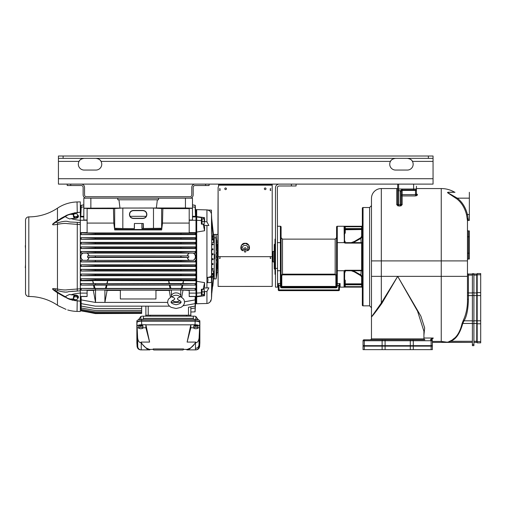 <?xml version="1.0" encoding="UTF-8"?>
<svg xmlns="http://www.w3.org/2000/svg" width="506" height="506" viewBox="0 0 506 506"><rect width="100%" height="100%" fill="white"/><g stroke="black" fill="none" stroke-linecap="round" stroke-linejoin="round"><path stroke-width="0.76" d="M171.407 296.371A4.68 3.314 0 0 1 171.401 296.282A4.68 3.314 0 0 1 171.401 296.193L171.401 289.982L95.539 289.982L95.539 302.411L93.344 290.4L95.539 289.982L95.318 288.622L81.011 288.42L81.068 290.185L95.356 289.982M93.344 290.4L87.114 290.4M80.871 296.858L80.321 296.858L80.321 293.113L87.114 293.113L87.114 290.185L81.068 290.185M167.669 302.411L95.356 302.411L81.2 299.9L81.068 296.529L87.114 296.529L87.114 293.113M81.068 296.529L81.15 299.906L95.356 302.411M180.819 302.411L171.351 302.411M184.507 301.791L195.158 299.906L195.246 296.529L189.2 296.529L189.2 290.185L195.246 290.185L195.303 288.42L182.166 288.42L182.774 285.093L195.398 285.093L195.442 283.531L183.058 283.531L183.564 280.76L195.986 280.76M195.986 296.858L195.442 296.858M195.297 296.706L195.133 303.651L183.045 305.776L195.133 303.651M192.476 216.524L195.986 216.524L195.986 296.421L189.2 296.421M195.986 296.421L195.986 303.714L196.689 303.752L196.689 296.801L204.595 295.713L204.595 291.538L206.935 291.519L204.595 291.538M207.568 210.053L208.023 210.053A4.68 4.68 0 0 0 206.935 209.895L196.689 209.629L196.689 216.581L204.595 217.669L201.375 217.472L201.375 220.553L196.689 220.3L196.689 293.075L201.375 292.829L201.375 289.255L203.184 289.141L204.595 288.009L208.889 287.838L206.935 291.519L206.935 303.486A4.68 4.68 0 0 0 207.928 303.347L208.908 302.936M196.689 209.629L195.986 209.667L195.986 216.536M195.986 232.615L189.2 232.615L189.2 220.021L192.476 220.021L192.476 208.358L189.2 208.358L189.2 220.021M195.986 220.268L189.2 220.268M195.986 293.113L189.2 293.113M189.2 290.4L180.768 289.982L180.768 296.193A4.68 3.314 0 0 1 180.768 296.282A4.68 3.314 0 0 1 180.762 296.371M195.246 296.529L195.114 299.9L184.507 301.778M180.768 301.506L180.87 301.842M181.73 297.142L182.963 290.4M195.303 288.42L180.996 288.622L180.952 289.982L171.401 289.982L169.206 290.4L170.44 297.142M180.952 289.982L195.246 290.185M180.996 288.622L95.318 288.622M81.2 290.071L81.15 288.54M80.321 293.113L80.321 311.5L77.045 311.418A36.995 36.995 0 0 1 67.912 310.026L67.703 309.957M80.321 292.727L80.321 291.601M80.321 291.114L80.321 280.76L92.743 280.76L93.249 283.531L80.865 283.531L80.909 285.093L95.375 284.764L195.398 285.093M81.011 288.42L94.141 288.42L93.534 285.093L80.909 285.093M80.321 212.552L80.321 201.875L77.045 201.964A36.995 36.995 0 0 0 57.45 208.194A51.511 51.511 0 0 1 28.81 216.884A3.276 3.276 0 0 0 25.534 220.161L25.534 293.214A3.276 3.276 0 0 0 28.81 296.491A51.511 51.511 0 0 1 57.45 305.188L57.45 292.829C53.427 290.083 51.922 288.831 52.94 289.065C51.96 288.401 53.459 288.388 57.45 289.034L57.45 224.348C53.427 224.987 51.922 224.968 52.94 224.291C51.96 224.512 53.459 223.266 57.45 220.553L57.45 208.194M80.321 212.596L80.321 212.248M80.789 209.863L81.03 205.335L80.789 210.154L81.036 205.335L83.832 204.841L81.03 205.335L80.789 209.87L80.321 209.863L80.321 288.774L67.399 289.774C65.154 290.166 61.84 289.919 57.45 289.034L57.399 290.476L56.109 291.437L66.204 297.345M80.239 288.781L80.321 293.05L80.321 290.817L68.538 291.646C66.678 292.55 62.965 292.164 57.399 290.476L57.399 290.476M80.321 296.858L80.321 300.684M80.321 212.691L80.321 216.524L83.832 216.524M80.321 220.489L80.321 216.524M80.321 224.55L80.321 222.741M71.264 213.968L71.118 214.019C72.497 213.336 77.399 212.45 80.321 212.261C75.375 212.305 66.849 214.791 65.533 215.929L53.472 223.772M79.423 222.513L78.904 222.482M80.239 212.254L77.045 212.507L67.007 215.246M66.204 216.037L56.109 221.944L57.399 222.899C62.908 221.236 66.577 220.837 68.399 221.704C71.662 222.273 68.62 221.849 77.273 222.355L80.321 222.564M80.321 220.325C77.462 220.142 72.484 219.243 71.118 218.567L69.79 218.978C66.488 217.643 65.211 216.859 65.957 216.625C65.211 216.391 66.488 215.6 69.79 214.266L74.116 214.202M72.377 213.602L70.435 214.139M57.501 223.652L57.45 224.348C61.84 223.462 65.154 223.216 67.399 223.608L80.239 224.601L80.315 222.558M53.472 289.603L67.083 298.16C69.664 299.697 76.305 300.861 80.321 301.121C77.462 300.937 72.484 300.039 71.118 299.362L69.79 299.109C66.488 297.775 65.211 296.99 65.957 296.756C65.211 296.522 66.488 295.732 69.79 294.397L71.118 294.815C72.497 294.131 77.399 293.246 80.321 293.05M70.435 299.242L72.377 299.773M67.007 298.129L77.045 300.874L80.239 301.127L80.315 300.785M79.391 301.076L78.759 301.026M55.116 290.748L54.756 290.482M54.888 289.628L55.205 289.729M55.325 289.774L56.071 290.014M63.117 291.848L65.299 292.051M66.318 292.038L66.824 291.987M71.89 291.279L72.99 291.247M73.332 291.235L77.254 291.02L77.273 222.355M68.974 294.72L68.392 294.96M66.058 297.136L57.431 292.323L57.45 292.829L64.945 297.13M57.399 221.071L57.45 220.553L57.399 221.071M55.533 221.811L53.693 223.203M60.701 218.516L64.357 216.536M74.464 212.836L74.869 212.779M64.945 216.245L57.45 220.553L57.431 221.059M59.044 306.111L58.494 305.858A36.995 36.995 0 0 1 57.45 305.188M58.494 305.858L66.02 309.381M75.647 300.709L74.471 300.539M73.066 300.298L71.801 300.02M70.479 299.653L69.847 299.444M69.214 299.198L68.607 298.932M60.069 306.706L59.575 306.421M57.399 292.304L57.45 292.829M25.534 223.507L25.534 223.14M25.534 246.182L25.534 245.189M25.534 268.401L25.534 258.528M25.534 272.658L25.534 272.064M25.534 289.533L25.534 288.755M25.534 264.701L25.3 267.674M25.534 248.68L25.3 245.701M71.118 294.815L75.887 295.106A2.808 1.986 0 0 1 78.449 297.085A2.808 1.986 0 0 1 77.937 298.23L76.792 299.634L74.49 299.634L73.345 298.23L74.49 296.82L74.49 295.713L76.368 295.713A2.119 1.499 180 0 0 75.641 295.624A2.119 1.499 180 0 0 74.913 295.713M74.116 299.172L71.118 299.362M77.937 297.901A2.808 1.986 180 0 0 78.443 296.921M69.79 299.109L73.857 298.863M73.522 296.756L73.522 296.902A2.119 1.499 0 0 1 73.522 296.756A2.119 1.499 0 0 1 75.641 295.257A2.119 1.499 0 0 1 77.76 296.756A2.119 1.499 0 0 1 77.753 296.889L77.76 296.756M74.281 295.972A2.119 1.499 180 0 0 73.553 296.864L74.49 295.713M77.728 296.864A2.119 1.499 180 0 0 77.001 295.972L77.937 297.117L77.937 298.23L76.792 296.82L77.001 295.972M73.553 296.864L73.345 298.23M76.368 295.713L76.792 295.713M74.49 296.82L76.792 296.82M77.728 216.517L77.001 217.409A2.119 1.499 0 0 0 77.728 216.517L77.937 215.151A2.808 1.986 180 0 1 78.449 216.29A2.808 1.986 180 0 1 75.887 218.269L71.118 218.567M78.443 216.46A2.808 1.986 0 0 0 77.937 215.48M73.857 214.519L69.79 214.266M77.753 216.492A2.119 1.499 180 0 1 77.76 216.625A2.119 1.499 180 0 1 75.641 218.124A2.119 1.499 180 0 1 73.522 216.625A2.119 1.499 180 0 1 73.528 216.492M74.913 217.669A2.119 1.499 0 0 0 75.641 217.757A2.119 1.499 0 0 0 76.368 217.669L74.49 217.669L74.49 216.555L73.345 215.151L74.49 213.741L76.792 213.741L77.937 215.151L76.792 216.555L74.49 216.555M73.553 216.517A2.119 1.499 0 0 0 74.281 217.409L73.345 216.258L73.345 215.151M76.792 216.555L76.792 217.669L76.368 217.669M80.321 296.421L87.114 296.421M169.491 306.149L95.375 306.149L81.207 303.644L81.011 296.706M80.909 296.706L81.175 303.651L95.375 306.149M195.398 296.706L195.101 303.644M80.789 303.227L81.188 310.905L95.368 313.41L81.188 310.905L80.815 303.227M80.789 302.487L81.181 310.355L95.362 312.853L81.194 310.349L80.827 302.487M195.43 297.054L195.107 306.092L190.838 306.851L190.838 315.225L145.88 315.225L145.88 306.149L141.667 306.149L141.667 313.41L95.368 313.41M195.107 306.092L195.518 297.054M195.449 299.482L195.114 307.99L190.838 308.742L190.838 315.225L191.236 316.161L190.838 315.225L188.498 315.225L188.498 307.262L190.838 306.857L188.523 307.256M190.838 308.749L195.133 307.996L195.518 299.482M195.468 301.272L194.993 311.86L190.838 312.006M195.986 303.518L195.518 303.518L195.518 301.272M80.789 301.272L81.181 309.406L95.362 311.905L81.194 309.4L80.846 301.272M80.789 299.482L81.181 307.996L95.356 310.494L81.2 307.99L80.859 299.482M80.789 297.054L81.181 306.098L95.356 308.603L81.2 306.092L80.878 297.054M206.935 209.895L206.935 221.862L204.525 221.641L206.935 221.862L208.889 225.543L204.595 225.372L204.595 230.755L196.689 232.071M211.438 213.962L211.438 210.142L207.466 210.041C209.648 210.471 210.977 211.78 211.438 213.962L211.426 213.861M209.629 210.932L209.105 210.591M211.438 213.861A4.68 4.68 0 0 1 211.489 214.329L211.489 233.645L213.545 240.495L213.545 242.57L211.723 242.532M211.483 298.97L209.87 302.265M210.743 301.241L211.078 300.615M209.737 302.379L207.928 303.347M211.571 297.345L211.717 294.454M211.723 293.701L211.647 295.902M212.729 284.853L212.729 286.061M211.489 298.907L211.717 278.268M211.438 277.427L211.438 275.517C210.977 276.599 209.648 277.225 207.466 277.389C208.137 279.129 208.137 280.881 207.466 282.639L211.438 282.5L211.438 277.427L207.466 277.389M203.608 294.448L203.184 295.668L201.375 295.902L201.375 292.829M201.375 291.873L201.375 289.255M203.184 289.141L204.595 282.626L196.689 281.304M201.375 295.782L196.689 296.389L196.689 293.075L195.986 293.031M203.184 295.668L204.595 295.713M196.689 296.389L196.689 296.801M204.203 291.734L204.525 291.741L204.203 292.689M195.986 291.418L196.689 291.247M196.689 295.517L195.986 295.447M195.986 295.39L196.689 295.453M204.595 282.626L204.595 288.009M201.375 220.553L201.375 224.126L203.184 224.234L204.595 230.755M204.595 225.372L203.184 224.234M201.375 224.126L201.375 221.508M196.689 220.3L196.689 216.992L201.375 217.599M196.689 216.581L196.689 216.992M203.184 217.706L203.608 218.934M204.203 220.686L204.525 221.641L204.203 221.641M204.595 217.669L204.595 221.837M195.986 216.954L192.476 216.954M189.2 223.089L162.489 223.089L161.635 229.907L114.672 229.907L113.818 223.089L87.114 223.089M80.321 220.268L87.114 220.268L87.114 232.615L80.321 232.615M183.058 283.531L93.635 283.6L92.743 280.76M92.724 280.564L183.564 280.76M80.789 278.749L195.518 278.749L195.107 280.115L195.518 280.432L80.789 280.432L95.375 280.027L95.349 279.122L80.789 278.749L80.789 280.432M195.518 280.432L195.518 278.749M80.789 274.056L195.518 274.056L195.114 275.409L195.518 275.707L80.789 275.707L95.375 275.321L95.356 274.416L80.789 274.056L80.789 275.707M195.518 275.707L195.518 274.056M80.789 269.382L195.518 269.382L195.114 270.729L195.518 271.014L80.789 271.014L95.375 270.64L95.362 269.736L80.789 269.382L80.789 271.014M195.518 271.014L195.518 269.382M80.789 264.84L195.518 264.84L195.12 266.181L195.518 266.46L80.789 266.46L95.368 266.093L95.362 265.188L80.789 264.84L80.789 266.46M195.518 266.46L195.518 264.84M80.789 246.922L195.518 246.922L195.12 247.194L195.518 248.541L80.789 248.541L95.362 248.187L95.368 247.282L80.789 246.922L80.789 248.541M195.518 248.541L195.518 246.922M80.789 242.368L195.518 242.368L195.114 242.646L195.518 243.993L80.789 243.993L95.362 243.639L95.368 242.735L80.789 242.368L80.789 243.993M195.518 243.993L195.518 242.368M80.789 237.675L195.518 237.675L195.114 237.972L195.518 239.319L80.789 239.319L95.356 238.958L95.375 238.054L80.789 237.675L80.789 239.319M195.518 239.319L195.518 237.675M80.789 232.95L195.518 232.95L195.107 233.266L195.518 234.626L80.789 234.626L95.356 234.259L95.375 233.355L80.789 232.95L80.789 234.626M195.518 234.626L195.518 232.95M80.789 251.463L195.518 251.463L180.939 251.824L180.946 252.728L195.518 253.076L80.789 253.076L95.368 252.728L95.368 251.824L80.789 251.463L80.789 253.076M195.518 253.076L195.518 251.463M193.153 253.032A4.099 4.099 0 0 1 193.153 260.343L193.646 260.305C196.201 257.896 196.201 255.486 193.646 253.076M193.646 260.305L180.946 260.653L80.789 260.305L80.789 261.912L95.368 261.558L95.362 260.653M195.126 260.565L195.518 261.912L195.518 260.305M195.518 261.912L80.789 261.912M80.789 260.305L86.855 260.343A4.099 4.099 0 0 0 89.031 257.459L87.582 257.459L87.582 256.915M82.661 253.076C80.106 255.486 80.106 257.896 82.661 260.305M182.672 283.6L183.583 280.564M93.635 283.6L93.249 283.531M195.442 283.531L180.965 283.86L80.865 283.531M106.817 283.6L107.721 280.564M107.202 283.531L107.708 280.76M169.112 283.531L168.606 280.76M169.497 283.6L168.587 280.564M195.133 283.771L195.101 284.853M182.774 285.093L93.534 285.093M81.207 284.853L81.175 283.771M95.349 283.86L95.375 284.764M180.965 283.86L180.939 284.764M94.141 288.42L182.166 288.42M181.18 288.597L182.261 284.992M95.128 288.597L94.053 284.992M105.324 288.597L106.399 284.992M106.304 288.42L106.911 285.093M170.003 288.42L169.396 285.093M170.99 288.597L169.915 284.992M195.158 288.54L195.114 290.071M80.321 216.954L83.832 216.954M87.114 220.021L83.832 220.021L83.832 208.358L87.114 208.358L87.114 220.268M195.246 205.335L195.518 210.894L195.246 205.335L192.476 204.848L195.272 205.341L195.499 210.154L195.272 205.335L192.476 204.841L195.284 205.335L195.512 209.743M80.827 210.894L81.074 205.341L83.832 204.854L81.112 205.335L80.789 212.109L81.124 205.341L83.832 204.86M81.074 205.341L83.832 204.848L81.061 205.335L80.789 210.894M195.518 212.109L195.196 205.335L195.468 212.109M195.518 213.899L195.133 205.385L195.449 213.899M80.859 213.899L81.2 205.392L83.832 204.924L81.181 205.385L80.789 213.899M195.518 216.328L195.133 207.277L195.518 216.328L192.476 216.328M146.19 216.328L130.124 216.328M83.832 216.328L80.789 216.328L81.2 207.283L83.832 206.821M83.832 206.809L81.181 207.277L80.789 216.328M83.832 208.358L83.832 198.156L189.902 198.156A3.276 3.276 0 0 0 193.178 194.88L193.178 187.384A1.872 1.872 0 0 1 195.05 185.512L209.098 185.512L209.098 184.108M189.902 198.156L192.476 198.156L192.476 208.358M185.449 198.156L185.449 207.991L156.354 207.991L157.353 199.794L158.523 199.794L158.523 198.156M185.449 207.991L192.476 208.175M83.832 208.175L156.354 207.991M189.2 208.599L162.85 208.599L162.489 223.089M122.825 228.535L134.406 228.617L115.672 228.617L114.672 228.257L122.825 228.535L122.825 208.048L153.489 208.048L162.85 208.599M122.825 208.048L113.458 208.599L113.818 223.089M87.114 208.599L113.458 208.599M97.297 208.213C93.673 208.263 93.673 208.314 97.297 208.364C100.922 208.314 100.922 208.263 97.297 208.213C93.673 208.263 93.673 208.314 97.297 208.364C100.922 208.314 100.922 208.263 97.297 208.213M106.197 208.213C102.573 208.263 102.573 208.314 106.197 208.364C109.821 208.314 109.821 208.263 106.197 208.213C102.573 208.263 102.573 208.314 106.197 208.364C109.821 208.314 109.821 208.263 106.197 208.213M179.01 208.213C175.386 208.263 175.386 208.314 179.01 208.364C182.634 208.314 182.634 208.263 179.01 208.213C175.386 208.263 175.386 208.314 179.01 208.364C182.634 208.314 182.634 208.263 179.01 208.213M117.784 198.156L117.784 199.794L118.954 199.794L119.96 207.991M58.43 158.353L58.43 156.012L63.111 156.012L63.111 158.353L58.43 158.353L58.43 184.108L70.72 184.108L70.72 185.512L81.257 185.512A1.872 1.872 0 0 1 83.129 187.384L83.129 194.88A3.276 3.276 0 0 0 86.412 198.156M70.72 184.108L81.257 184.108A3.276 3.276 0 0 1 84.54 187.384L84.54 194.88A1.872 1.872 0 0 0 86.412 196.752L189.902 196.752A1.872 1.872 0 0 0 191.774 194.88L191.774 187.384A3.276 3.276 0 0 1 195.05 184.108L433.054 184.108L433.054 158.353L63.111 158.353M81.257 184.108L195.05 184.108M67.209 184.108L67.209 185.512L70.72 185.512M95.893 158.353C98.651 158.751 100.365 159.763 101.029 161.395L100.53 160.63M99.967 159.997L99.271 159.428M97.968 158.732L97.285 158.517M394.225 158.511L393.554 158.713M392.239 159.409L391.543 159.978M390.967 160.611L390.455 161.395C391.119 159.763 392.833 158.751 395.591 158.353M407.298 158.353C410.056 158.751 411.77 159.763 412.434 161.395L411.935 160.63M411.372 159.997L410.676 159.428M409.373 158.732L408.69 158.517M79.568 160.611L79.05 161.395A5.851 5.851 0 0 0 84.186 170.06L95.893 170.06A5.851 5.851 0 0 0 101.029 161.395L390.455 161.395A5.851 5.851 0 0 0 395.591 170.06L407.298 170.06A5.851 5.851 0 0 0 412.434 161.395L433.054 161.395M58.43 161.395L79.05 161.395C79.714 159.763 81.428 158.751 84.186 158.353M63.111 156.012L433.054 156.012L433.054 158.353M82.82 158.511L82.155 158.713M80.833 159.409L80.138 159.978M217.877 248.503L218.111 187.852L218.111 286.428L270.28 286.409M218.579 185.183L272.196 185.183L272.196 184.576L218.579 184.576L218.579 186.1A1.17 1.17 0 0 1 218.428 186.682A2.34 2.34 0 0 0 218.111 187.852M247.029 248.927A0.354 0.354 0 0 1 247.137 248.674C250.337 244.411 239.977 244.411 243.177 248.674A0.354 0.354 0 0 1 243.285 248.927L243.285 250.369A0.354 0.354 0 0 1 242.76 250.679C238.977 249.566 241.305 242.456 245.157 243.342C249.009 242.456 251.33 249.566 247.554 250.679A0.354 0.354 0 0 1 247.029 250.369L247.029 248.927A0.354 0.354 0 0 1 247.137 248.674M247.029 249.667L248.756 249.667L248.971 245.271L245.157 243.342L241.343 245.271L241.558 249.667L243.285 249.667M245.505 247.795A0.354 0.354 0 0 1 245.859 248.142L245.859 251.653A0.354 0.354 0 0 1 245.505 252.007L244.803 252.007A0.354 0.354 0 0 1 244.455 251.653L244.455 248.142A0.354 0.354 0 0 1 244.803 247.795L245.505 247.795A0.354 0.354 0 0 1 245.859 248.142M270.324 188.694L270.28 190.522L270.28 188.694L270.792 188.909L270.324 188.694M270.792 190.427L270.28 190.522L270.792 190.522L270.324 190.313L270.324 188.909M219.983 190.522L220.034 188.675L219.983 190.522M219.983 286.409L219.515 286.409L219.983 286.314M220.034 258.44L219.983 256.574M270.28 258.44L270.324 256.574M219.983 256.808L219.515 256.808L220.034 256.574L220.034 258.471L219.515 258.193L219.983 258.193M272.196 185.183L272.196 286.428L270.324 286.428M272.196 256.687L270.324 256.808M270.324 258.193L270.792 258.193L270.28 258.471L270.28 256.574L270.792 256.687L270.324 256.687M219.515 286.314L220.034 286.314L219.515 286.415M218.579 186.1A1.17 1.17 0 0 1 218.428 186.682M244.455 248.142A0.354 0.354 0 0 1 244.803 247.795M265.992 188.789A0.822 0.822 0 0 1 265.176 189.611A0.822 0.822 0 0 1 264.353 188.789A0.822 0.822 0 0 1 265.176 187.973A0.822 0.822 0 0 1 265.992 188.789M226.422 188.789A0.822 0.822 0 0 1 225.606 189.611A0.822 0.822 0 0 1 224.784 188.789A0.822 0.822 0 0 1 225.606 187.973A0.822 0.822 0 0 1 226.422 188.789M219.983 188.909L219.515 188.909L220.034 188.675L220.034 190.522L219.515 190.313L219.983 190.313M272.196 184.576L272.196 184.108M218.579 184.576L218.579 184.108M270.324 258.3L270.792 258.3L270.324 258.3M270.792 258.44L270.324 258.44M270.792 188.789L270.324 188.789M219.983 258.44L219.515 258.44M219.515 258.3L219.983 258.3M219.515 188.789L219.983 188.789M219.515 190.427L219.983 190.427M369.601 305.858L369.601 207.523L363.042 207.523L363.042 305.858L369.601 305.858L371.474 307.73L371.474 276.358L371.474 316.882L371.474 198.39A9.835 9.835 0 0 1 381.309 188.555L396.761 188.555L396.761 204.791L398.633 205.999L400.271 205.999L402.143 204.791L402.143 195.93L415.489 195.93L415.489 189.959L402.143 189.959L401.207 190.895A0.936 0.468 180 0 1 400.271 191.363L400.271 204.816L401.207 204.07L401.207 195.088A0.936 0.468 180 0 1 402.143 194.62L415.489 194.62L416.432 194.279L416.432 189.023L402.143 189.023L400.271 191.363M401.245 190.642A0.936 0.936 0 0 0 401.207 190.895L401.207 204.07A0.936 0.727 0 0 0 402.143 204.791M401.207 192.887L401.258 190.598L398.633 190.768L398.633 184.108M415.489 195.93L417.368 195.133L417.368 194.475A0.936 0.86 0 0 1 416.432 193.615L416.432 186.202L416.432 188.555L441.245 188.555L441.245 341.411L442.244 341.733M417.368 194.475L416.482 193.861M363.042 207.523A0.702 0.702 0 0 0 362.34 208.225L362.34 305.156A0.702 0.702 0 0 0 363.042 305.858M344.08 279.129L345.25 280.311L345.25 283.847L344.548 283.613L345.25 284.315L361.638 284.315L362.34 283.613L362.34 277.155L361.17 275.112L353.239 270.735M344.548 283.676L344.548 284.783L345.25 284.783L344.548 284.783L344.548 286.643L344.687 271.02A0.702 0.702 0 0 1 345.25 270.735L361.638 270.735L361.638 242.64A0.702 0.702 0 0 0 362.34 241.938A0.702 0.702 0 0 1 361.638 242.64L345.25 242.64A0.702 0.702 0 0 1 344.687 242.361A0.702 0.702 0 0 0 345.25 242.64A0.702 0.702 0 0 1 344.687 242.361L344.314 242.64A1.17 1.17 0 0 0 345.25 243.108L362.34 243.108M353.289 284.315L361.663 284.315L362.34 283.613L361.638 284.315A0.702 0.702 0 0 0 362.34 283.613L361.638 283.847L361.638 277.155L360.822 275.713L354.415 271.937L351.284 270.735M344.548 271.741L345.25 271.741L344.548 273.113M344.548 280.311L345.25 280.311M345.162 284.315L345.25 284.315A0.702 0.702 0 0 1 344.548 283.613A0.702 0.702 0 0 0 344.687 284.037A0.702 0.702 0 0 1 344.548 283.613L344.548 283.657M362.34 287.832A0.702 0.702 0 0 0 361.638 287.13L344.08 287.111L344.08 271.463L345.25 270.735L345.25 271.741M362.34 283.613A0.702 0.702 0 0 1 361.638 284.315L345.225 284.315M362.315 229.579L362.309 229.547A0.702 0.702 0 0 1 362.34 229.762L361.638 229.528L362.296 229.68M362.34 229.73L361.638 229.06A0.702 0.702 0 0 1 362.34 229.762A0.702 0.702 0 0 0 361.638 229.06L361.638 229.528L344.548 229.762L345.25 229.528L344.548 229.762L345.25 229.528L344.548 229.762L345.25 229.06L345.25 229.528L344.548 229.762L345.187 229.528M345.105 229.079L344.548 229.762L345.25 229.06A0.702 0.702 180 0 0 344.548 229.762L345.25 229.06L353.289 229.06M362.34 226.72L344.548 226.732L344.548 241.938L344.548 233.07L345.25 233.07L344.08 234.253M361.663 229.06L361.638 226.252L344.08 226.264L344.314 242.64L337.287 242.64L337.287 226.252L344.08 226.264A0.468 0.468 180 0 1 344.548 226.732L344.687 226.72A0.468 0.373 -90 0 0 344.314 226.252L345.25 226.252L345.25 228.592L362.34 228.592M362.34 225.549A0.702 0.702 0 0 1 361.638 226.252A0.702 0.702 0 0 0 362.34 225.549M345.25 233.07L345.25 229.06L361.638 229.06L345.25 229.06A0.702 0.702 0 0 0 344.909 229.148A0.702 0.702 0 0 1 345.25 229.06L345.25 228.592L344.548 228.655M353.239 242.64L361.17 238.263L362.34 236.226L361.638 236.226L361.638 229.528M344.548 228.794L344.548 229.692M362.34 271.437A0.702 0.702 0 0 0 361.638 270.735A0.702 0.702 0 0 1 362.34 271.437M362.34 284.783L345.25 284.783L345.25 287.13L340.102 287.13A0.702 0.702 0 0 0 339.399 287.832A0.702 0.702 0 0 1 340.102 287.13L340.102 283.531L339.475 284.948L339.399 289.938A0.702 0.702 0 0 1 338.697 290.64A0.702 0.702 0 0 0 339.399 289.938L278.989 289.938L278.983 285.359L277.585 283.531L280.394 283.531L280.394 285.359L278.281 285.359L277.585 283.531L278.211 284.948L278.876 285.017M344.08 271.463L344.314 270.735L344.687 271.02M344.491 287.073A0.468 0.373 -90 0 1 344.314 287.13L344.08 287.111A0.468 0.468 0 0 0 344.548 286.643L361.638 286.662L361.638 283.847L345.25 283.847L345.25 284.315A0.702 0.702 0 0 1 344.548 283.613L344.548 283.6M344.548 271.437L345.25 270.735L344.548 271.437M344.845 270.862L345.25 270.267L362.34 270.267M344.314 287.13L344.314 287.13A0.468 0.373 -90 0 0 344.687 286.662M336.585 226.954A0.702 0.702 0 0 1 337.287 226.252A0.702 0.702 0 0 0 336.585 226.954L336.585 242.64L337.287 242.64L337.287 270.735L344.314 270.735A1.17 1.17 0 0 1 345.25 270.267M335.181 239.129L282.5 239.129L282.5 274.157L281.096 275.561L281.096 286.428A0.702 0.702 0 0 0 281.798 287.13L335.883 287.13A0.702 0.702 0 0 0 336.585 286.428L336.585 275.561L335.181 274.157L335.181 239.129L336.585 237.725L336.585 275.561L335.181 274.853L282.5 274.853L281.798 275.561L281.798 286.428L335.883 286.428L335.883 275.561M335.883 287.13L335.883 287.832A1.404 1.404 0 0 0 337.287 286.428L335.883 286.428L335.883 287.13A0.702 0.702 0 0 0 336.585 286.428L336.585 270.735L337.287 270.735L337.287 283.531L340.102 283.531L338.697 285.359L338.697 290.64L278.989 290.64A0.702 0.702 0 0 1 278.287 289.938L278.281 285.359M339.475 284.948L338.805 285.017M339.399 285.359L337.287 285.359L337.287 283.531A0.702 0.55 0 0 1 336.585 282.98M281.798 287.13L281.798 286.428L281.096 286.428A0.702 0.702 0 0 0 281.798 287.13L281.798 287.832L335.883 287.832M296.08 184.108L296.08 185.98L279.223 185.98A1.872 1.872 0 0 0 277.351 187.852L277.585 287.13A0.702 0.702 0 0 1 278.287 287.832A0.702 0.702 0 0 0 277.585 287.13L277.585 283.531M282.5 239.129L281.096 237.725L281.096 242.64L281.096 226.954L281.096 286.428L280.394 286.428A1.404 1.404 0 0 0 281.798 287.832M277.351 226.252L280.394 226.252L280.394 283.531A0.702 0.55 0 0 0 281.096 282.98A0.702 0.55 180 0 1 280.394 283.531M281.096 226.954A0.702 0.702 0 0 0 280.394 226.252A0.702 0.702 0 0 1 281.096 226.954A0.702 0.702 0 0 0 280.394 226.252A0.702 0.702 0 0 1 281.096 226.954M277.351 287.13L275.479 287.13L275.479 187.852A3.744 3.744 0 0 1 279.223 184.108M275.479 274.252L275.011 274.252L275.011 239.129L275.479 239.129M275.011 243.81L274.214 244.607L274.214 268.768L275.011 269.565M272.196 251.773L273.139 251.419L273.139 261.956L274.214 261.956M344.548 240.261L345.25 242.64A0.702 0.702 0 0 1 344.687 242.361L344.548 241.938A0.702 0.702 0 0 0 344.567 242.089A0.702 0.702 0 0 1 344.548 241.938L344.08 241.919M351.284 242.64L354.415 241.444L360.822 237.668L361.638 236.226M344.548 241.64L345.25 241.64M423.92 338.875L423.92 331.259L417.564 311.203L397.697 276.358L381.872 303.372C375.914 311.677 372.448 316.18 371.474 316.882L371.474 338.875L423.92 338.875L424.857 339.811L410.303 339.811L421.789 339.811M423.92 335.187L424.66 327.894L420.872 316.136L397.697 276.358L381.309 303.005L371.474 316.933M431.776 339.615L433.288 338.027C431.182 338.811 430.442 339.273 431.061 339.406L431.416 339.811A0.936 0.936 0 0 1 432.352 340.747L432.352 340.747A0.936 0.936 180 0 0 431.416 339.811A0.936 0.936 0 0 1 432.352 340.747L432.352 345.661L363.042 345.661L363.042 340.747L432.352 340.747L431.947 339.627M441.245 188.555A26.223 26.223 0 0 1 454.54 192.172L448.575 192.229C447.468 192.286 447.253 192.533 447.936 192.976L456.779 198.852C461.535 202.583 464.786 207.884 466.551 214.759L467.468 220.622L467.468 299.229C467.626 307.066 466.228 314.125 463.275 320.412L462.022 323.65C459.865 332.828 455.874 338.64 450.049 341.095L447.772 342.265L441.245 341.411L445.875 342.366M467.468 221.337L467.468 218.567L467.468 221.337A0.936 0.936 0 0 1 468.411 220.401L469.347 220.401L469.347 214.544L467.455 214.544L468.411 220.401A0.936 0.936 0 0 0 467.468 221.337M467.468 299.229L468.411 299.229C468.176 309.267 466.728 316.465 464.059 320.81L462.769 323.454C459.935 333.669 455.805 339.608 450.359 341.284L447.639 342.385L432.352 342.385L446.349 342.385L448.234 341.974M463.275 320.412L464.059 320.81L472.389 320.81M467.468 273.082A0.936 0.936 0 0 0 468.411 274.018L472.389 274.018L468.411 274.018A0.936 0.936 0 0 1 467.468 273.082A0.936 0.936 0 0 0 468.411 274.018L468.411 299.229M452.762 339.488L454.571 338.052M454.072 192.299L454.85 192.299M454.976 192.299L454.54 192.172A0.936 0.936 90 0 0 455.008 192.299L448.835 192.299C447.728 192.35 447.475 192.546 448.076 192.881L457.335 198.156C462.263 202.02 465.634 207.479 467.455 214.544L466.551 214.759M467.468 220.616L467.468 220.622A0.936 0.835 180 0 1 468.411 219.781M448.575 192.229L455.008 192.299M456.779 198.852L457.335 198.156L469.347 198.156L469.347 214.544M469.347 192.299L469.347 198.156M442.408 341.778L442.82 341.892M363.985 339.811A0.936 0.936 0 0 0 363.042 340.747A0.936 0.936 0 0 1 363.985 339.811L410.303 339.811L410.303 345.661M385.091 345.661L385.091 339.811L364.94 339.811A0.936 0.664 90 0 0 364.282 340.747L364.282 345.661M431.903 339.937L431.061 339.406M431.922 339.57L433.288 338.027L423.92 338.027M448.006 342.246A0.936 0.873 -136.4 0 0 447.772 342.265L472.389 342.385L447.639 342.385M466.532 342.385L454.831 342.385M471.219 342.385L468.879 342.385M472.389 345.661L472.389 273.664L473.907 273.664L473.907 345.661L472.389 345.661M476.722 274.018L473.907 274.018L476.722 274.018L476.722 342.385L473.907 342.385L476.722 342.385M450.049 341.095A0.936 0.373 -115.8 0 1 450.359 341.284L472.389 341.284M462.022 323.65A0.936 0.658 -169.5 0 1 462.769 323.454L472.389 323.454M447.171 342.271L446.393 342.385M428.133 345.661L428.133 346.129M367.261 345.661L367.261 346.129M431.118 346.129L432.352 346.129L432.352 349.64L363.042 349.64L363.042 346.129L431.118 346.129L431.118 349.64M469.347 253.177L469.347 230.932L468.411 230.932A0.936 0.936 0 0 1 467.468 229.996A0.936 0.936 0 0 0 468.411 230.932L468.411 259.028A0.936 0.936 0 0 0 467.468 259.97A0.936 0.936 0 0 1 468.411 259.028L469.347 259.028L469.347 253.177L467.468 253.177L468.411 253.177M416.432 193.615L416.52 193.988M417.368 195.133A0.936 0.854 0 0 1 416.432 194.279L416.432 195.816M401.207 195.088A0.936 0.841 0 0 0 402.143 195.93L402.143 190.427A0.936 0.468 0 0 0 401.207 190.895L401.207 205.834M415.489 189.959A0.936 0.936 0 0 0 416.432 189.023A0.936 0.936 0 0 1 415.489 189.959A0.936 0.936 0 0 0 416.432 189.023L416.432 187.138M396.761 204.791A0.936 0.727 180 0 0 397.697 204.07L397.697 184.108M397.697 204.07L398.633 204.816L398.633 190.768A0.936 0.468 0 0 1 397.697 190.3L397.697 205.834M396.761 188.555A0.936 0.936 0 0 0 397.697 187.618M115.672 228.617L115.71 229.522L114.672 229.907M134.406 228.617L134.406 223.494L134.286 228.535M143.211 228.516L161.635 228.257L160.642 228.617L141.901 228.617L141.901 223.494L141.996 228.516L143.211 228.516L143.211 223.595L141.996 223.595M143.426 228.535L143.306 223.494L134.406 223.494M133.47 218.497L142.837 218.497C145.33 218.25 146.67 216.941 146.866 214.563C146.772 212.084 145.424 210.705 142.837 210.433L133.47 210.433C130.883 210.705 129.542 212.084 129.441 214.563C129.637 216.941 130.978 218.25 133.47 218.497L133.47 218.301C131.105 218.067 129.827 216.821 129.644 214.563C129.738 212.21 131.016 210.901 133.47 210.641L142.837 210.641C145.292 210.901 146.569 212.21 146.664 214.563C146.481 216.821 145.203 218.067 142.837 218.301L133.47 218.301M161.635 229.907L160.598 229.522L160.642 228.617M160.598 229.522L115.71 229.522M118.954 199.794L157.353 199.794M192.476 204.86L195.234 205.341M195.133 205.385L192.476 204.917L195.114 205.392M195.133 207.277L192.476 206.809M192.476 206.821L195.107 207.283M195.133 279.034L95.349 279.122M180.958 279.122L180.939 280.027L95.375 280.027M180.939 280.027L195.107 280.115M81.2 280.115L81.181 279.034M195.133 274.328L95.356 274.416M180.952 274.416L180.939 275.321L95.375 275.321M180.939 275.321L195.114 275.409M81.2 275.409L81.181 274.328M195.126 269.654L95.362 269.736M180.952 269.736L180.939 270.64L95.375 270.64M180.939 270.64L195.114 270.729M81.194 270.729L81.181 269.654M195.126 265.106L95.362 265.188M180.946 265.188L180.939 266.093L95.368 266.093M180.939 266.093L195.12 266.181M81.194 266.181L81.181 265.106M195.12 247.194L95.368 247.282M180.939 247.282L180.946 248.187L95.362 248.187M180.946 248.187L195.126 248.275M81.181 248.275L81.194 247.194M195.114 242.646L95.368 242.735M180.939 242.735L180.952 243.639L95.362 243.639M180.952 243.639L195.126 243.728M81.181 243.728L81.194 242.646M195.114 237.972L95.375 238.054M180.939 238.054L180.952 238.958L95.356 238.958M180.952 238.958L195.133 239.047M81.181 239.047L81.2 237.972M195.107 233.266L95.375 233.355M180.939 233.355L180.958 234.259L95.356 234.259M180.958 234.259L195.133 234.348M81.181 234.348L81.2 233.266M83.155 253.032A4.099 4.099 0 0 0 83.155 260.343M180.946 252.728L95.368 252.728M87.582 256.523L87.582 255.922L89.031 255.922A4.099 4.099 0 0 0 86.855 253.032M87.348 253.076L89.214 255.884L188.732 255.922L87.582 255.922M187.094 255.884L188.959 253.076M189.453 253.032A4.099 4.099 0 0 0 187.277 255.922M193.153 260.343L189.453 260.343A4.099 4.099 0 0 1 187.277 257.459L188.732 257.459L188.732 256.858M188.732 255.922L188.732 256.523M86.855 260.343L189.453 260.343M187.277 257.459L89.214 257.491L87.348 260.305M87.582 257.459L95.368 257.143L95.368 256.238M180.939 256.238L180.946 257.143L95.368 257.143M180.946 257.143L188.732 257.459M87.582 257.187L87.582 256.188M188.732 256.188L188.732 257.187M188.959 260.305L187.094 257.491M180.946 260.653L180.939 261.558L95.368 261.558M180.939 261.558L195.12 261.646M81.188 261.646L81.188 260.565M81.188 252.81L81.188 251.735M180.939 251.824L95.368 251.824M195.12 251.735L195.126 252.81M196.689 222.128L195.986 221.963M195.986 217.934L196.689 217.865M195.986 220.35L196.689 220.325M196.689 217.928L195.986 217.985M201.375 218.687L202.077 218.687L202.077 221.508L204.203 221.508L204.203 224.082L202.077 224.164M202.077 221.508L202.077 224.082M202.077 218.934L204.203 218.934L204.203 221.508M202.077 289.211L202.077 291.873L204.203 291.873L204.203 294.448L201.375 294.694M202.077 291.873L202.077 294.448M202.077 289.293L204.203 289.293L204.203 291.873M211.723 221.008L211.723 223.026M211.723 218.915L211.723 220.958M213.481 234.708L211.717 218.744M211.723 219.016L211.489 214.329M214.253 259.021L214.721 259.009L214.721 254.373L214.253 254.36L214.253 237.814L214.253 278.933L216.125 278.882L216.258 274.41M213.475 234.569L214.253 234.639M211.723 244.05L213.178 244.05L211.723 243.917L213.178 244.05L213.152 244.746L211.723 244.746M211.723 248.794L213.02 248.908L212.975 249.724L211.723 249.831M211.723 253.765L213.058 253.765L211.723 253.651L213.058 253.765L213.051 254.695L211.723 254.815L212.95 254.708M212.463 259.667L211.723 259.73L213.058 259.616L213.051 258.68L211.723 258.68M211.723 263.658L212.975 263.658L211.723 263.55L212.975 263.658L213.02 264.474L211.723 264.474M211.723 264.587L213.02 264.474M211.723 269.331L213.184 269.331L211.723 269.458L213.178 269.331L213.152 268.629L211.723 268.629M211.723 270.843L213.545 270.805L213.545 275.783L211.489 292.228M213.475 278.806L214.253 278.736M211.723 259.616L213.127 259.603M211.723 249.724L212.975 249.724L212.014 249.806M214.253 237.814L216.113 237.852L214.253 237.814L214.253 234.436L216.03 234.506L216.113 275.922L216.416 272.494M216.113 267.769L216.587 267.965L216.985 264.208L216.157 264.227L217.46 264.195L216.929 269.243M216.125 245.606L216.568 245.442L216.113 245.423M216.113 237.44L216.416 240.881M217.877 241.096L217.877 234.436L214.253 234.436M217.15 244.139L217.877 247.358L217.877 244.139M216.682 241.096L216.03 234.506M216.347 273.329L216.404 272.633M216.606 272.557L216.157 277.541L216.966 272.285M217.093 272.285L216.157 278.325L217.131 272.285M216.22 277.965L216.157 278.534L216.22 277.965M216.897 272.285L216.157 277.193L216.631 272.285M216.176 257.2L217.77 257.162L216.157 257.2L216.157 256.175L217.77 256.219L217.77 253.651L216.157 253.689L217.77 253.651L217.175 253.664L217.175 256.2M217.447 259.723L217.77 259.73L217.77 257.162M217.175 257.174L217.175 259.717L217.77 259.73L216.157 259.686L216.157 260.716L217.77 260.672L217.175 260.691L217.175 263.228M217.77 263.24L216.157 263.202L217.77 263.24L217.77 260.672M216.176 263.202L216.157 264.227M217.15 269.243L217.46 268.338L217.34 269.243M217.416 269.243L217.77 266.694L217.574 269.243M217.618 269.243L217.877 247.358M216.125 278.882L216.676 275.353M217.725 268.262L217.175 268.072M217.751 260.672L216.157 260.716M217.175 250.154L217.175 252.69L217.77 252.709L217.77 250.135L216.157 250.179L217.77 250.135M216.929 244.139L217.441 249.053M216.985 249.173L216.853 245.397M217.46 249.186L216.157 249.154L216.176 250.179M217.175 252.69L216.157 252.665L216.157 253.689L217.77 253.651M216.113 240.881L216.581 240.881L216.581 242.614L217.89 242.614L217.89 244.139L216.113 244.347M216.581 242.614L216.581 244.139M216.581 241.096L217.89 241.096L217.89 242.614M216.113 269.028L216.581 269.028L216.581 270.761L217.89 270.761L217.89 272.285L216.113 272.494M216.581 270.761L216.581 272.285M216.581 269.243L217.89 269.243L217.89 270.761M245.859 249.667L244.455 249.667M217.175 268.743L217.77 268.642M213.355 236.561L211.717 222.754L211.723 219.041M211.622 269.331L211.552 259.616M211.464 249.724L211.717 259.154M211.717 249.306L211.622 244.05M211.603 244.746L211.717 244.398M211.717 244.36L211.489 279.729L213.26 274.581L211.723 274.518M211.616 273.55L211.717 278.471M211.723 292.373L211.717 294.574M213.355 276.814L211.723 290.235M211.723 274.36L213.001 274.246L211.723 274.246M211.723 273.43L213.058 273.55L213.001 274.246M213.545 272.879L213.26 274.581M211.723 239.945L213.058 239.831L213.001 239.129L211.723 239.022M213.001 239.129L211.723 239.129M213.058 239.831L211.723 239.831M213.02 248.908L211.723 248.908M213.051 254.695L211.723 254.695M211.717 259.148L211.546 258.68M213.058 273.55L211.723 273.55M211.723 238.864L213.26 238.794M211.489 221.147L213.545 240.495M85.944 311.747L81.188 310.905M81.042 308.205L80.916 305.706M141.667 313.41L95.368 313.587L87.582 312.038M141.667 312.853L95.368 312.853M145.88 306.149L145.88 315.225L148.22 315.225L148.22 306.149M144.412 316.161L145.481 316.161L145.88 315.225M145.481 316.161L192.305 316.161M190.838 306.857L195.133 306.098M198.036 319.558L195.873 316.433L194.513 316.161L142.205 316.161L140.845 316.433L138.682 319.558M193.254 316.161L193.494 319.438M195.171 319.438A4.68 1.6 0 0 1 199.851 321.038L199.851 322.36A4.68 1.6 180 0 0 195.171 320.76L141.547 320.76A4.68 1.6 180 0 0 136.867 322.36L136.867 321.038A4.68 1.6 0 0 1 141.547 319.438L195.171 319.438L195.171 320.76M198.105 319.792L198.086 319.324L193.488 319.324M136.867 322.36L136.867 343.245A4.68 1.6 180 0 0 136.93 343.504M199.851 322.36L199.851 343.245A4.68 1.6 180 0 1 199.788 343.504M199.788 343.751L199.788 322.796C199.687 321.93 198.441 321.38 196.05 321.152L140.668 321.152C138.277 321.38 137.031 321.93 136.93 322.796L136.93 343.751M137.328 347.306L137.196 346.534C137.379 348.507 138.562 349.621 140.744 349.874L149.902 349.874L149.498 349.406L153.4 349.406M137.632 338.097L137.107 326.408C137.297 325.39 138.827 324.833 141.712 324.738L145.88 324.738L145.88 327.768L149.599 342.081L140.978 342.081L140.946 342.676C139.27 342.676 138.163 341.145 137.632 338.097L137.74 346.534A3.51 3.51 90 0 0 141.25 349.874L141.225 343.163L146.822 348.798L149.498 349.874L148.157 349.874M141.225 343.163L140.946 342.676M149.498 349.406L146.822 348.305C144.634 347.135 142.686 345.06 140.978 342.081M137.107 327.768L138.859 327.768M142.837 327.768L145.88 327.768M138.859 326.256A2.119 0.727 180 0 0 138.726 326.509L138.726 326.022A2.119 0.727 0 0 1 140.845 325.301A2.119 0.727 0 0 1 142.964 326.022L142.964 326.509A2.119 0.727 180 0 0 142.837 326.256M199.788 343.719L199.611 346.85L199.611 345.136L199.522 346.534L198.978 346.534L199.086 338.097C198.554 341.145 197.448 342.676 195.771 342.676L195.74 342.081L187.119 342.081L190.838 324.738L195.006 324.738C197.89 324.833 199.421 325.39 199.611 326.408L199.611 327.768L197.859 327.768M145.88 324.738L149.599 342.081M140.668 321.152L196.05 321.152M190.838 324.738L190.838 327.768L193.88 327.768M193.88 326.256A2.119 0.727 180 0 0 193.754 326.509L193.754 326.022A2.119 0.727 0 0 1 195.873 325.301A2.119 0.727 0 0 1 197.991 326.022L197.991 326.509A2.119 0.727 180 0 0 197.859 326.256M199.086 338.097L199.611 327.768M190.838 327.768L187.119 342.081M199.522 346.534C199.339 348.507 198.156 349.621 195.974 349.874L187.22 349.874L189.895 348.798L195.771 342.676M195.74 342.081C194.032 345.06 192.084 347.135 189.895 348.305L187.22 349.406L183.317 349.406M198.978 346.534A3.51 3.51 90 0 1 195.468 349.874L195.493 343.163M187.22 349.874L188.561 349.874M199.611 346.85L199.389 347.306M186.815 349.874L187.22 349.406M153.179 348.938L183.539 348.938L183.045 349.988L153.672 349.988L153.179 348.938M197.498 326.041A2.119 0.727 180 0 0 196.233 325.794L197.859 326.117L197.859 328.375L195.873 328.767L193.88 328.375L193.88 327.591L195.873 327.192L197.859 327.591M195.506 325.794A2.119 0.727 180 0 0 194.247 326.041L196.233 325.794M195.873 325.719L195.873 327.192M194.247 326.041L193.88 326.117L193.88 327.591M142.471 326.041A2.119 0.727 180 0 0 141.212 325.794L142.837 326.117L142.837 328.375L140.845 328.767L138.859 328.375L138.859 327.591L140.845 327.192L142.837 327.591M140.485 325.794A2.119 0.727 180 0 0 139.22 326.041L141.212 325.794M140.845 325.719L140.845 327.192M139.22 326.041L138.859 326.117L138.859 327.591M138.612 319.792L138.631 319.324L143.23 319.324M143.223 319.438L143.464 316.161M141.667 311.905L95.368 311.905M141.667 310.494L95.375 310.494M141.667 308.603L95.375 308.603M171.401 296.282L171.401 296.193A4.68 3.314 0 0 1 176.088 292.885A4.68 3.314 0 0 1 180.768 296.193L180.768 296.282M171.547 296.586L172.021 296.997C174.608 297.889 175.367 298.723 174.298 299.495L171.521 301.285C170.256 302.594 171.774 303.745 176.088 304.751C180.345 303.79 181.863 302.632 180.648 301.285L177.872 299.495C176.803 298.723 177.562 297.889 180.149 296.997A4.598 3.251 180 0 0 176.088 295.264A4.598 3.251 180 0 0 172.021 296.997M180.149 296.997L180.623 296.586M172.388 300.444A4.598 3.251 180 0 0 176.088 301.766A4.598 3.251 180 0 0 179.782 300.444M171.3 301.842L171.401 301.506M107.101 290.4L104.906 302.411L104.906 289.982L107.101 290.4L120.358 290.4M155.949 298.976L120.358 298.976L120.358 290.102L155.949 290.102L155.949 298.976M169.206 290.4L155.949 290.4M480.7 341.62L480.7 342.853L477.19 342.853L477.19 273.55L480.7 273.55L480.7 341.62L477.19 341.62M477.19 273.55L480.7 273.55M477.19 342.853L480.7 342.853M77.273 212.849L77.045 201.964M77.222 212.95L77.045 212.507M77.222 300.431L77.045 311.418M28.81 296.491L28.81 216.884M206.935 225.442L206.935 287.939M90.859 207.991L90.859 198.156M58.43 178.719L433.054 178.719M205.588 184.108L205.588 185.512M428.367 156.012L428.367 158.353M270.28 256.687L220.034 256.687M219.515 256.687L218.111 256.687M219.515 286.326L219.983 286.326M269.856 184.576L269.856 184.108M220.926 184.576L220.926 184.108M401.207 190.895L401.207 204.07M398.633 205.999L398.633 204.816L400.271 204.816L400.271 205.999M381.872 303.372A0.936 0.323 -150.7 0 0 381.309 303.005L381.309 188.555M371.474 260.906L467.468 260.906M416.432 189.959A0.936 0.468 0 0 1 415.489 190.427L402.143 190.427L402.143 189.352L402.004 189.971M361.638 258.56L361.638 258.092M361.17 270.735L360.822 275.713M362.34 277.155L361.638 277.155M362.34 286.662L361.638 286.662L361.638 287.13M362.302 229.534A0.702 0.702 0 0 0 361.638 229.06M361.17 242.64L360.822 237.668M361.638 255.283L361.638 254.815M362.34 241.938A0.702 0.702 0 0 1 361.638 242.64M339.399 287.832A0.702 0.702 0 0 1 340.102 287.13M354.396 270.735L354.156 271.811M354.415 271.937L354.769 270.735M337.287 286.428L337.287 285.359L336.585 285.359M339.399 285.473L338.697 285.473M339.399 289.938A0.702 0.702 0 0 1 338.697 290.64A0.702 0.702 0 0 0 339.399 289.938M282.5 274.853L282.5 274.157L335.181 274.157L335.181 274.853M281.096 285.359L280.394 285.359L280.394 286.428M278.989 290.64L278.989 289.938L278.287 289.938A0.702 0.702 0 0 0 278.989 290.64M281.096 275.561L281.798 275.561M277.351 270.735L281.096 270.735M277.351 242.64L281.096 242.64M291.399 185.98L291.399 184.108M277.351 268.395L275.479 268.395M272.683 251.773L272.683 261.608L273.139 261.956M278.287 285.473L278.989 285.473M345.25 242.64L345.25 243.108M345.25 229.06L344.833 229.199M354.769 242.64L354.415 241.444M354.396 242.64L354.156 241.564M345.25 284.783L345.25 284.315M432.352 341.411L441.245 341.411M371.474 276.358L467.468 276.358M467.468 295.593L472.389 295.593M467.468 292.278A0.936 0.664 180 0 0 468.411 292.942L472.389 292.942M467.468 274.448A0.936 0.664 180 0 0 468.411 275.112L472.389 275.112M472.389 344.567L473.907 344.567M472.389 323.6L473.907 323.6M472.389 320.956L473.907 320.956M472.389 295.447L473.907 295.447M472.389 292.797L473.907 292.797M472.389 274.764L473.907 274.764M473.907 341.284L476.722 341.284M473.907 323.454L476.722 323.454M473.907 320.81L476.722 320.81M473.907 295.593L476.722 295.593M473.907 292.942L476.722 292.942M473.907 275.112L476.722 275.112M382.77 339.811A0.936 0.664 90 0 0 382.112 340.747L382.112 345.661M412.624 339.811A0.936 0.664 90 0 1 413.288 340.747L413.288 345.661M430.454 339.811A0.936 0.664 90 0 1 431.118 340.747L431.118 345.661M364.282 346.129L364.282 349.64M382.112 346.129L382.112 349.64M385.091 346.129L385.091 349.64M410.303 346.129L410.303 349.64M413.288 346.129L413.288 349.64M467.468 236.789L469.347 236.789M413.617 189.959L413.617 184.108M397.697 189.023L402.143 189.023L402.143 189.959M114.672 228.257L114.672 208.263M153.489 208.048L153.489 228.535M161.635 208.263L161.635 228.257M214.253 255.049L214.721 255.049M214.721 258.326L214.253 258.326M216.113 267.952L216.568 267.94M211.717 269.015L211.717 273.898M150.409 315.225L150.01 316.161M186.708 316.161L186.309 315.225M195.873 319.324L195.873 316.433M141.547 320.76L141.547 319.438M137.196 346.534L137.74 346.534M136.93 343.688L137.107 346.819M136.93 322.796L137.107 326.408M146.822 348.305L146.822 348.798M190.813 324.82L145.905 324.82M141.553 321.455L141.712 324.738M195.006 324.738L195.164 321.455M199.611 326.408L199.788 322.796M199.611 346.819L199.788 343.688M189.895 348.798L189.895 348.305M198.909 345.237C198.618 347.148 197.448 348.191 195.405 348.362M140.845 316.433L140.845 319.324M143.28 318.356L193.431 318.356M477.19 274.783L480.7 274.783M477.19 292.613L480.7 292.613M477.19 295.593L480.7 295.593M477.19 320.81L480.7 320.81M477.19 323.789L480.7 323.789M80.321 303.518L80.833 304.131M206.935 303.486L196.689 303.752M195.284 205.335L195.518 209.863L195.986 209.863M369.601 207.523L371.474 205.645M273.139 251.419L274.214 251.419M272.196 261.608L272.683 261.608M450.024 192.299L452.193 192.299M453.325 192.299L454.47 192.299M371.474 338.875L370.537 339.811M431.953 339.634L432.257 339.102M211.717 294.018L212.583 286.194M211.723 268.831L211.723 264.157M211.723 263.98L211.723 259.344M211.723 249.395L211.723 254.037M211.723 244.543L211.723 249.224M211.723 244.215L211.723 239.629M211.723 269.16L211.723 273.746M213.481 278.667L212.849 286.086M213.374 277.547L213.33 277.889M211.723 292.424L211.723 293.682M211.717 292.696L213.405 276.643M211.723 235.012L211.723 239.281M211.723 254.417L211.723 258.964M211.723 278.37L211.723 274.1M211.717 220.686L213.405 236.738M211.717 219.364L211.843 221.558M213.33 235.486L213.374 235.828M195.518 303.518L195.082 311.854M137.107 346.85L136.93 343.719M180.459 296.402L183.615 299.071C185.373 302.398 184.5 305.162 180.984 307.363L176.088 308.502L171.161 307.344C167.669 305.156 166.803 302.398 168.561 299.071L171.711 296.402"/></g></svg>
